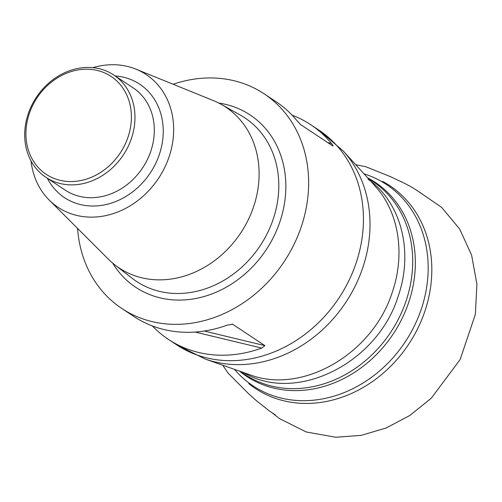 <?xml version="1.0" encoding="UTF-8"?>
<svg xmlns="http://www.w3.org/2000/svg" width="502" height="502" viewBox="0 0 502 502"><rect width="100%" height="100%" fill="white"/><g stroke="black" fill="none" stroke-linecap="round" stroke-linejoin="round"><path stroke-width="0.75" d="M31.024 160.916A79.661 67.701 -56.5 0 0 49.158 200.016L108.313 259.126A96.491 82.008 -56.5 0 0 114.996 265.006A96.491 82.008 -56.5 0 0 253.497 207.044A96.491 82.008 -56.5 0 0 221.413 104.466A96.491 82.008 -56.5 0 0 213.394 100.601L135.916 69.144A79.661 67.701 -56.5 0 0 92.839 67.663M49.158 200.016A79.661 67.701 -56.5 0 0 169.023 157.019A79.661 67.701 -56.5 0 0 135.916 69.144M77.578 228.41A128.776 109.449 -56.5 0 0 121.804 308.479A128.776 109.449 -56.5 0 0 301.137 227.168A128.776 109.449 -56.5 0 0 264.102 93.805A128.776 109.449 -56.5 0 0 173.134 84.254M152.395 325.955A128.776 109.449 -56.5 0 0 168.396 339.365A128.776 109.449 -56.5 0 0 261.749 348.074L264.893 345.633L232.652 324.267L227.168 325.152A128.776 109.449 123.5 0 1 133.814 316.442L121.804 308.479M264.102 93.805L276.119 101.774A128.776 109.449 123.5 0 1 296.833 120.505L300.623 124.609L332.857 145.982C333.265 145.925 332.782 145.072 331.414 143.428A128.776 109.449 -56.5 0 0 310.7 124.697A128.776 109.449 -56.5 0 0 292.12 115.178M127.985 137.247A58.715 49.905 -56.5 0 0 70.18 71.893A58.715 49.905 -56.5 0 0 37.807 166.997A58.715 49.905 -56.5 0 0 127.985 137.247M131.398 138.558A61.388 52.17 123.5 0 1 45.914 177.319A61.388 52.17 123.5 0 1 36.345 97.332A61.388 52.17 123.5 0 1 113.747 74.993A61.388 52.17 123.5 0 1 131.398 138.558M382.675 181.429A121.641 103.381 123.5 0 1 424.742 311.635A121.641 103.381 123.5 0 1 248.685 383.559M234.434 369.334A120.775 102.646 -56.5 0 0 336.152 395.469A120.775 102.646 -56.5 0 0 421.147 309.558A120.775 102.646 -56.5 0 0 364.025 173.843M367.69 177.877A116.376 98.907 123.5 0 1 393.254 333.918A116.376 98.907 123.5 0 1 239.579 371.141M240.728 371.549A115.78 98.405 -56.5 0 0 390.725 332.242A115.78 98.405 -56.5 0 0 368.512 178.781M368.022 179.176C401.343 202.431 413.704 251.828 398.161 296.287C377.391 363.548 295.772 404.016 243.721 372.597M374.768 185.658L343.268 151.027A127.659 108.501 123.5 0 1 362.576 268.288A127.659 108.501 123.5 0 1 205.337 359.106L176.616 344.811A128.776 109.449 -56.5 0 0 355.949 263.506A128.776 109.449 -56.5 0 0 318.921 130.143L310.7 124.697M249.513 374.617C301.978 394.967 372.854 353.998 392.307 292.158C405.49 253.843 398.839 211.386 374.712 185.734M114.996 265.006L132.302 278.39A98.085 83.363 -56.5 0 0 273.101 219.468A98.085 83.363 -56.5 0 0 240.483 115.196L221.413 104.466M218.803 103.067A103.425 87.9 123.5 0 1 279.834 222.041A103.425 87.9 123.5 0 1 200.643 297.429A103.425 87.9 123.5 0 1 112.693 263.148M45.914 177.319L65.254 190.139A61.388 52.17 -56.5 0 0 150.744 151.384A61.388 52.17 -56.5 0 0 133.086 87.812L113.747 74.993M115.203 75.953A68.059 57.843 123.5 0 1 159.278 154.672A68.059 57.843 123.5 0 1 105.15 204.741A68.059 57.843 123.5 0 1 47.37 178.285M327.637 142.518L331.414 143.428M261.749 348.074L195.14 332.048M204.245 331.044L264.893 345.633M232.652 324.267L231.968 324.097M355.705 164.7L365.908 166.752L390.65 176.742L402.146 182.182C408.302 185.106 413.736 188.2 418.43 191.475L422.031 193.835M418.191 191.312L441.691 207.408L459.7 229.088L471.623 255.154L476.9 284.113L475.363 314.365L460.108 359.608L431.262 398.224L409.983 415.374L386.308 427.942L361.214 435.359L335.775 437.248L306.239 431.984L279.658 418.674L271.62 412.424M275.41 414.959L269.21 410.837L256.133 400.458L247.724 392.928M248.007 393.154L228.128 373.162L222.744 365.224M249.5 374.63L205.337 359.106M176.616 344.811L168.396 339.365M343.268 151.027L318.921 130.143"/></g></svg>
